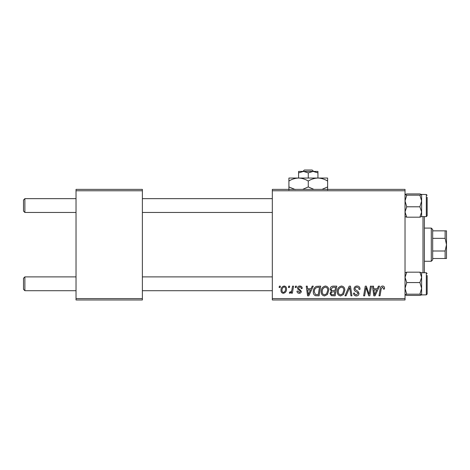 <?xml version="1.0" encoding="UTF-8"?>
<svg xmlns="http://www.w3.org/2000/svg" width="470" height="470" viewBox="0 0 470 470"><rect width="100%" height="100%" fill="white"/><g stroke="black" fill="none" stroke-linecap="round" stroke-linejoin="round"><path stroke-width="0.7" d="M272.324 189.381L405.028 189.381L405.028 190.767L272.324 190.767L272.324 189.381M321.21 291.641C321.192 288.568 322.596 286.694 325.428 286.019C327.655 286.43 328.759 287.822 328.747 290.207L327.426 294.49L324.553 295.947C322.255 295.53 321.139 294.091 321.21 291.641M311.022 288.786L312.209 286.148L313.296 286.148L308.802 295.824L307.574 295.824L306.246 286.148L307.257 286.148L307.586 288.786L311.022 288.786M382.568 286.019C383.878 286.107 384.542 286.817 384.548 288.157L384.46 289.038L383.45 289.162L383.538 288.322L382.504 287.152L381.182 288.974L380.019 295.824L379.002 295.824L380.201 288.733C380.318 287.158 381.105 286.254 382.568 286.019M354.01 288.862C354.192 287.053 355.203 286.101 357.041 286.019C359.074 286.13 360.073 287.223 360.038 289.297L359.033 289.414L358.78 287.987L356.977 287.152C355.837 287.147 355.179 287.687 355.014 288.774L355.273 289.62L357.893 291.265L359.033 293.38C358.91 295.037 358.005 295.894 356.325 295.947C354.574 295.841 353.634 294.907 353.499 293.145L354.503 293.057C354.609 294.179 355.226 294.766 356.36 294.819L358.028 293.445L357.652 292.575L355.919 291.57C354.674 291.077 354.039 290.178 354.01 288.862M344.962 295.824L349.192 286.148L350.473 286.148L351.954 295.824L350.943 295.824L349.674 287.528L346.049 295.824L344.962 295.824M337.296 291.641C337.278 288.568 338.682 286.694 341.514 286.019C343.74 286.43 344.845 287.822 344.833 290.207L343.511 294.49L340.638 295.947C338.341 295.53 337.225 294.091 337.296 291.641M279.127 287.528L279.362 286.148L280.367 286.148L280.155 287.528L279.127 287.528M272.324 298.591L405.028 298.591L405.028 299.972L272.324 299.972L272.324 190.767M405.028 298.591L405.028 190.767M330.134 289.156C330.251 287.376 331.18 286.371 332.913 286.148L336.79 286.148L335.157 295.824L331.338 295.665L330.005 293.474L331.338 291.112L330.134 289.156M377.245 288.786L378.432 286.148L379.525 286.148L375.031 295.824L373.803 295.824L372.475 286.148L373.486 286.148L373.809 288.786L377.245 288.786M369.426 292.052L370.46 286.148L371.476 286.148L369.825 295.824L368.762 295.824L365.995 287.611L364.649 295.824L363.627 295.824L365.261 286.148L366.324 286.148L369.115 294.343L369.426 292.052M299.831 286.019C301.364 286.083 302.163 286.876 302.234 288.404L301.229 288.662C301.27 287.605 300.788 287.017 299.784 286.9L298.462 287.981L298.673 288.592L301.352 291.306C301.241 292.581 300.536 293.251 299.243 293.309C297.833 293.274 297.075 292.563 296.952 291.171L297.962 291.048L299.29 292.428L300.348 291.465L300.248 290.895L297.962 289.338L297.457 288.057C297.645 286.712 298.438 286.036 299.831 286.019M316.287 286.377L320.704 286.148L319.071 295.824L315.423 295.701C313.884 294.943 313.173 293.668 313.29 291.864C313.231 289.397 314.23 287.564 316.287 286.377M280.995 290.366C280.931 288.01 281.976 286.559 284.133 286.019C285.725 286.236 286.518 287.17 286.524 288.827C286.618 291.283 285.56 292.775 283.339 293.309C281.73 293.051 280.948 292.076 280.995 290.366M288.427 287.528L288.662 286.148L289.667 286.148L289.455 287.528L288.427 287.528M292.029 288.962L292.534 286.148L293.556 286.148L292.369 293.186L291.347 293.186L291.606 291.729L289.972 293.309L289.291 293.057L289.69 291.958L290.196 292.181C291.359 291.523 291.97 290.448 292.029 288.962M295.213 287.528L295.448 286.148L296.453 286.148L296.241 287.528L295.213 287.528M76.028 189.381L142.381 189.381L142.381 190.767L76.028 190.767L76.028 189.381M142.381 298.591L142.381 299.972L76.028 299.972L76.028 298.591L142.381 298.591L142.381 190.767M76.028 298.591L76.028 190.767M334.329 294.69L334.84 291.676L331.567 292.076L331.009 293.433C331.097 294.367 331.626 294.79 332.607 294.69L334.329 294.69M335.028 290.548L335.58 287.276L332.707 287.329L331.139 289.185C331.238 290.19 331.826 290.642 332.895 290.548L335.028 290.548M342.718 293.744L343.829 290.16C343.84 288.457 343.041 287.458 341.437 287.152C339.287 287.805 338.241 289.332 338.3 291.747C338.259 293.48 339.052 294.502 340.668 294.819L342.718 293.744M375.36 292.787L376.693 289.92L373.95 289.92L374.555 294.766L375.36 292.787M309.131 292.787L310.47 289.92L307.727 289.92L308.326 294.766L309.131 292.787M318.243 294.69L319.494 287.276L318.202 287.276C315.54 287.528 314.236 289.074 314.295 291.923L315.511 294.531L318.243 294.69M326.632 293.744L327.743 290.16C327.755 288.457 326.956 287.458 325.352 287.152C323.201 287.805 322.156 289.332 322.214 291.747C322.173 293.48 322.966 294.502 324.582 294.819L326.632 293.744M283.387 292.428C284.902 291.876 285.613 290.707 285.519 288.933C285.596 287.822 285.131 287.141 284.121 286.9C282.646 287.487 281.941 288.645 282 290.372C281.918 291.488 282.382 292.175 283.387 292.428M23.5 289.326L23.5 278.269L24.881 276.883L24.881 290.707L23.5 289.326L24.881 290.707L76.028 290.707M272.324 276.883L142.381 276.883M76.028 276.883L24.881 276.883L23.5 278.269M272.324 290.707L142.381 290.707M24.881 212.469L23.5 211.083L23.5 200.026L24.881 198.645L24.881 212.469L76.028 212.469M142.381 212.469L272.324 212.469M23.5 200.026L24.881 198.645L76.028 198.645M142.381 198.645L272.324 198.645M405.028 294.86L406.738 295.424L405.028 294.808L406.738 294.185L419.904 294.185L421.619 294.808L421.149 295.119M406.738 294.185L405.028 288.374L406.738 282.558L405.028 277.365L406.738 272.171L419.904 272.171L421.619 277.365L421.566 272.682M427.148 275.502L427.148 294.026L426.319 294.855L426.319 272.741L421.619 272.741M406.738 282.558L419.904 282.558L421.619 277.365L421.619 294.86L419.904 295.424L406.738 295.424M406.738 272.171L405.028 272.788M421.619 272.788L419.904 272.171M419.904 282.558L421.619 288.374L419.904 294.185M421.619 294.808L421.619 277.365M405.028 216.564L406.738 217.187L405.028 211.988L406.738 206.794L419.904 206.794L421.619 211.988L419.904 217.187L421.619 216.564M406.738 206.794L405.028 200.978L406.738 195.167L405.028 194.545L406.738 193.928L419.904 193.928L421.619 194.492L421.619 211.988L421.619 200.978L419.904 206.794M421.619 211.988L421.619 216.617L426.319 216.617L426.319 194.498L421.566 194.439L419.904 195.167L421.619 200.978L421.619 194.545L419.904 193.928M427.148 197.259L427.148 214.866M406.738 195.167L419.904 195.167M405.028 194.545L405.493 194.233M406.738 217.187L419.904 217.187M427.148 292.093L427.148 293.11M427.148 213.85L427.148 215.783L426.319 216.617M424.381 216.617L424.381 272.741M423 272.741L423 216.617M431.296 228.091L432.676 229.472L432.676 259.881L431.296 261.267L431.296 228.091L424.381 228.091M445.119 230.852L446.5 230.852L446.5 244.676L445.119 238.343L445.119 230.852L432.676 230.852M432.676 251.009L445.119 251.009L446.5 244.676L446.5 258.5L445.119 258.5L445.119 251.009M432.676 238.343L445.119 238.343M432.676 258.5L445.119 258.5M313.619 171.409L312.174 170.028L313.619 171.409M304.354 170.028L302.909 171.409L304.354 170.028L312.174 170.028M308.267 172.907L313.102 171.409L298.591 171.409L298.591 172.907L303.426 171.409L308.267 172.907L308.267 178.048M298.591 172.907L298.591 178.048L327.619 178.048L327.619 186.942L321.974 189.381M317.943 172.907L317.943 171.409L313.102 171.409L317.943 172.907L317.943 178.048C321.339 178.159 324.564 179.158 327.619 181.038M298.591 178.048C295.148 178.171 291.923 179.17 288.909 181.038L288.909 178.048L298.591 178.048C301.987 178.159 305.212 179.158 308.267 181.038L308.267 186.942L302.621 189.381M288.909 181.038L288.909 189.933M295.213 189.545L288.909 186.942M308.267 181.038C311.275 179.17 314.501 178.171 317.943 178.048M313.907 189.381L308.267 186.942M327.619 189.933L327.619 186.942M426.319 294.855L421.566 294.913M426.319 272.741L427.148 273.569L426.319 272.741M426.319 194.498L427.148 195.326M431.296 261.267L424.381 261.267"/></g></svg>
